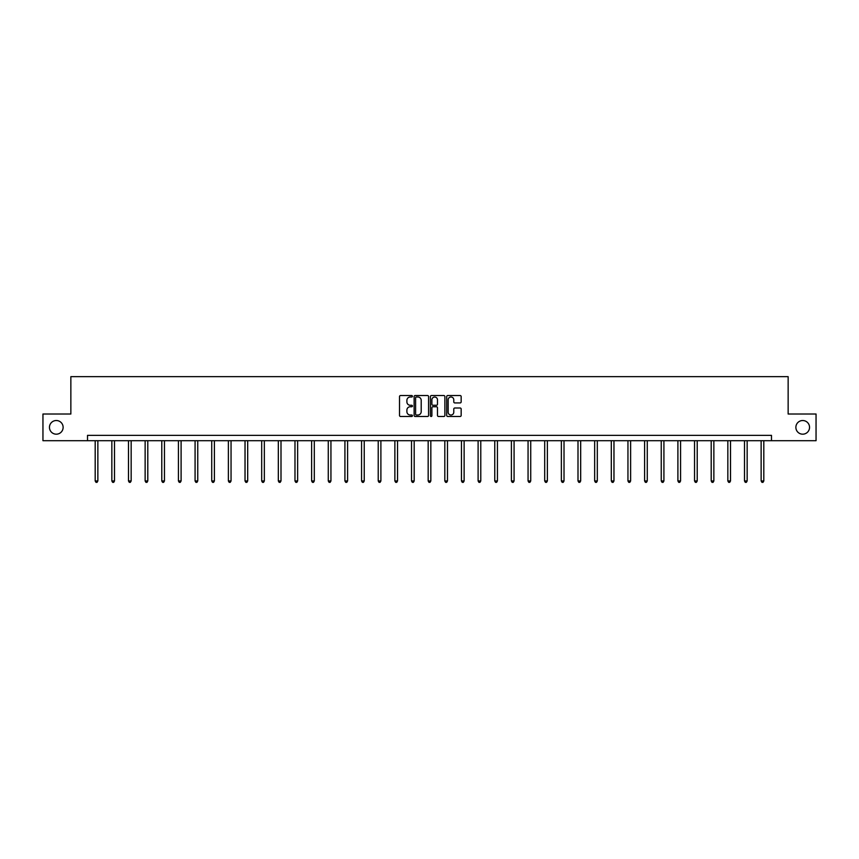 <?xml version="1.0" encoding="UTF-8"?>
<svg xmlns="http://www.w3.org/2000/svg" width="859" height="859" viewBox="0 0 859 859"><rect width="100%" height="100%" fill="white"/><g stroke="black" fill="none" stroke-linecap="round" stroke-linejoin="round"><path stroke-width="1.29" d="M795.874 427.353A6.829 6.829 0 0 0 802.714 434.182A6.829 6.829 0 0 0 809.543 427.353A6.829 6.829 0 0 0 802.714 420.523A6.829 6.829 0 0 0 795.874 427.353M49.457 427.353A6.829 6.829 0 0 0 56.286 434.182A6.829 6.829 0 0 0 63.126 427.353A6.829 6.829 0 0 0 56.286 420.523A6.829 6.829 0 0 0 49.457 427.353M412.427 396.267A0.73 0.73 0 0 0 411.686 395.537L400.562 395.537A1.052 1.052 0 0 0 399.51 396.579L399.51 415.434A1.052 1.052 0 0 0 400.562 416.486L411.686 416.486A0.73 0.73 0 0 0 412.427 415.756A0.73 0.73 0 0 0 411.686 415.015L410.248 415.015A3.35 3.35 0 0 1 406.898 411.665L406.898 410.097A3.35 3.35 0 0 1 410.248 406.747L411.686 406.747A0.73 0.73 0 0 0 412.427 406.006A0.73 0.73 0 0 0 411.686 405.276L410.248 405.276A3.35 3.35 0 0 1 406.898 401.926L406.898 400.358A3.35 3.35 0 0 1 410.248 396.998L411.686 396.998A0.73 0.73 0 0 0 412.427 396.267M460.113 402.925A1.052 1.052 0 0 0 461.165 401.872L461.165 396.579A1.052 1.052 0 0 0 460.113 395.537L447.754 395.537A1.052 1.052 0 0 0 446.701 396.579L446.701 415.434A1.052 1.052 0 0 0 447.754 416.486L460.113 416.486A1.052 1.052 0 0 0 461.165 415.434L461.165 409.045A1.052 1.052 0 0 0 460.113 408.004L454.83 408.004A1.052 1.052 0 0 0 453.777 409.045L453.777 412.213A2.802 2.802 0 0 1 450.975 415.015A2.802 2.802 0 0 1 448.173 412.213L448.173 399.8A2.802 2.802 0 0 1 450.975 396.998A2.802 2.802 0 0 1 453.777 399.8L453.777 401.872A1.052 1.052 0 0 0 454.83 402.925L460.113 402.925M87.511 440.699L42.95 440.699L42.95 414.017L70.857 414.017L70.857 376.661L788.143 376.661L788.143 414.017L816.05 414.017L816.05 440.699L771.489 440.699L771.489 435.363L87.511 435.363L87.511 440.699L771.489 440.699M428.587 396.579A1.052 1.052 0 0 0 427.535 395.537L415.176 395.537A1.052 1.052 0 0 0 414.124 396.579L414.124 415.434A1.052 1.052 0 0 0 415.176 416.486L427.535 416.486A1.052 1.052 0 0 0 428.587 415.434L428.587 396.579M431.465 395.537L443.824 395.537A1.052 1.052 0 0 1 444.876 396.579L444.876 415.434A1.052 1.052 0 0 1 443.824 416.486L438.53 416.486A1.052 1.052 0 0 1 437.489 415.434L437.489 407.789A1.052 1.052 0 0 0 436.436 406.747L432.936 406.747A1.052 1.052 0 0 0 431.884 407.789L431.884 415.756A0.73 0.73 0 0 1 431.154 416.486A0.73 0.73 0 0 1 430.413 415.756L430.413 396.579A1.052 1.052 0 0 1 431.465 395.537M416.325 396.998A0.73 0.73 0 0 0 415.595 397.738L415.595 414.285A0.73 0.73 0 0 0 416.325 415.015L417.85 415.015A3.35 3.35 0 0 0 421.2 411.665L421.2 400.358A3.35 3.35 0 0 0 417.85 396.998L416.325 396.998M437.489 399.854A2.802 2.802 0 0 0 434.686 397.051A2.802 2.802 0 0 0 431.884 399.854L431.884 404.235A1.052 1.052 0 0 0 432.936 405.276L436.436 405.276A1.052 1.052 0 0 0 437.489 404.235L437.489 399.854M95.188 440.699L95.188 480.954L97.862 480.954L97.862 440.699M97.862 480.954L97.056 482.339L95.993 482.339L95.188 480.954M111.842 440.699L111.842 480.954L114.505 480.954L114.505 440.699M114.505 480.954L113.71 482.339L112.636 482.339L111.842 480.954M128.485 440.699L128.485 480.954L131.159 480.954L131.159 440.699M131.159 480.954L130.353 482.339L129.29 482.339L128.485 480.954M145.139 440.699L145.139 480.954L147.802 480.954L147.802 440.699M147.802 480.954L147.007 482.339L145.933 482.339L145.139 480.954M161.782 440.699L161.782 480.954L164.456 480.954L164.456 440.699M164.456 480.954L163.65 482.339L162.587 482.339L161.782 480.954M178.436 440.699L178.436 480.954L181.099 480.954L181.099 440.699M181.099 480.954L180.304 482.339L179.23 482.339L178.436 480.954M195.079 440.699L195.079 480.954L197.753 480.954L197.753 440.699M197.753 480.954L196.947 482.339L195.884 482.339L195.079 480.954M211.733 440.699L211.733 480.954L214.396 480.954L214.396 440.699M214.396 480.954L213.601 482.339L212.527 482.339L211.733 480.954M228.376 440.699L228.376 480.954L231.05 480.954L231.05 440.699M231.05 480.954L230.244 482.339L229.181 482.339L228.376 480.954M245.03 440.699L245.03 480.954L247.693 480.954L247.693 440.699M247.693 480.954L246.898 482.339L245.835 482.339L245.03 480.954M261.684 440.699L261.684 480.954L264.347 480.954L264.347 440.699M264.347 480.954L263.541 482.339L262.478 482.339L261.684 480.954M278.327 440.699L278.327 480.954L281 480.954L281 440.699M281 480.954L280.195 482.339L279.132 482.339L278.327 480.954M294.981 440.699L294.981 480.954L297.643 480.954L297.643 440.699M297.643 480.954L296.838 482.339L295.775 482.339L294.981 480.954M311.624 440.699L311.624 480.954L314.297 480.954L314.297 440.699M314.297 480.954L313.492 482.339L312.429 482.339L311.624 480.954M328.278 440.699L328.278 480.954L330.94 480.954L330.94 440.699M330.94 480.954L330.146 482.339L329.072 482.339L328.278 480.954M344.921 440.699L344.921 480.954L347.594 480.954L347.594 440.699M347.594 480.954L346.789 482.339L345.726 482.339L344.921 480.954M361.575 440.699L361.575 480.954L364.237 480.954L364.237 440.699M364.237 480.954L363.443 482.339L362.369 482.339L361.575 480.954M378.218 440.699L378.218 480.954L380.891 480.954L380.891 440.699M380.891 480.954L380.086 482.339L379.023 482.339L378.218 480.954M394.872 440.699L394.872 480.954L397.534 480.954L397.534 440.699M397.534 480.954L396.74 482.339L395.666 482.339L394.872 480.954M411.515 440.699L411.515 480.954L414.188 480.954L414.188 440.699M414.188 480.954L413.383 482.339L412.32 482.339L411.515 480.954M428.169 440.699L428.169 480.954L430.831 480.954L430.831 440.699M430.831 480.954L430.037 482.339L428.963 482.339L428.169 480.954M444.812 440.699L444.812 480.954L447.485 480.954L447.485 440.699M447.485 480.954L446.68 482.339L445.617 482.339L444.812 480.954M461.466 440.699L461.466 480.954L464.128 480.954L464.128 440.699M464.128 480.954L463.334 482.339L462.26 482.339L461.466 480.954M478.109 440.699L478.109 480.954L480.782 480.954L480.782 440.699M480.782 480.954L479.977 482.339L478.914 482.339L478.109 480.954M494.763 440.699L494.763 480.954L497.425 480.954L497.425 440.699M497.425 480.954L496.631 482.339L495.557 482.339L494.763 480.954M511.406 440.699L511.406 480.954L514.079 480.954L514.079 440.699M514.079 480.954L513.274 482.339L512.211 482.339L511.406 480.954M528.06 440.699L528.06 480.954L530.722 480.954L530.722 440.699M530.722 480.954L529.928 482.339L528.854 482.339L528.06 480.954M544.703 440.699L544.703 480.954L547.376 480.954L547.376 440.699M547.376 480.954L546.571 482.339L545.508 482.339L544.703 480.954M561.356 440.699L561.356 480.954L564.019 480.954L564.019 440.699M564.019 480.954L563.225 482.339L562.162 482.339L561.356 480.954M578 440.699L578 480.954L580.673 480.954L580.673 440.699M580.673 480.954L579.868 482.339L578.805 482.339L578 480.954M594.653 440.699L594.653 480.954L597.316 480.954L597.316 440.699M597.316 480.954L596.522 482.339L595.459 482.339L594.653 480.954M611.307 440.699L611.307 480.954L613.97 480.954L613.97 440.699M613.97 480.954L613.165 482.339L612.102 482.339L611.307 480.954M627.95 440.699L627.95 480.954L630.624 480.954L630.624 440.699M630.624 480.954L629.819 482.339L628.756 482.339L627.95 480.954M644.604 440.699L644.604 480.954L647.267 480.954L647.267 440.699M647.267 480.954L646.473 482.339L645.399 482.339L644.604 480.954M661.247 440.699L661.247 480.954L663.921 480.954L663.921 440.699M663.921 480.954L663.116 482.339L662.053 482.339L661.247 480.954M677.901 440.699L677.901 480.954L680.564 480.954L680.564 440.699M680.564 480.954L679.77 482.339L678.696 482.339L677.901 480.954M694.544 440.699L694.544 480.954L697.218 480.954L697.218 440.699M697.218 480.954L696.413 482.339L695.35 482.339L694.544 480.954M711.198 440.699L711.198 480.954L713.861 480.954L713.861 440.699M713.861 480.954L713.067 482.339L711.993 482.339L711.198 480.954M727.841 440.699L727.841 480.954L730.515 480.954L730.515 440.699M730.515 480.954L729.71 482.339L728.647 482.339L727.841 480.954M744.495 440.699L744.495 480.954L747.158 480.954L747.158 440.699M747.158 480.954L746.364 482.339L745.29 482.339L744.495 480.954M761.138 440.699L761.138 480.954L763.812 480.954L763.812 440.699M763.812 480.954L763.007 482.339L761.944 482.339L761.138 480.954"/></g></svg>
